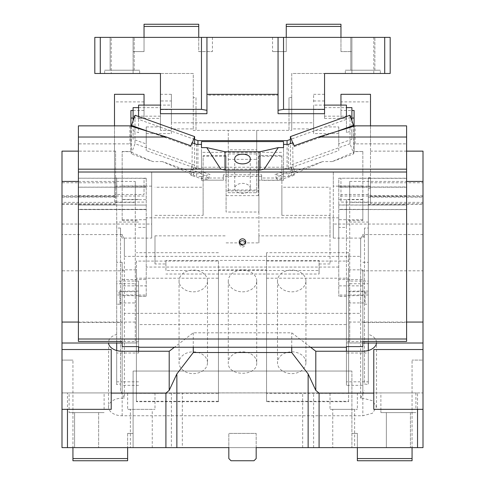 <?xml version="1.0" encoding="UTF-8"?>
<svg xmlns="http://www.w3.org/2000/svg" width="485" height="485" viewBox="0 0 485 485"><rect width="100%" height="100%" fill="white"/><g stroke="black" fill="none" stroke-linecap="round" stroke-linejoin="round"><path stroke-width="0.36" stroke-dasharray="2.42 1.82" d="M348.618 302.943L365.029 302.943L365.029 291.691L348.618 291.691L348.618 302.943L348.618 294.983L368.309 294.983L368.309 283.731L348.618 283.731L348.618 291.691M365.029 302.943L365.029 291.691M365.029 292.952L368.309 292.952L368.309 283.731M368.309 292.952L368.309 304.198L365.029 304.198M368.309 304.198L368.309 294.983M348.618 283.731L348.618 294.983M136.382 291.691L119.971 291.691L119.971 304.198L119.971 302.943L136.382 302.943L136.382 283.731L116.691 283.731L116.691 294.983L136.382 294.983L136.382 302.943M119.971 291.691L119.971 302.943M119.971 304.198L116.691 304.198L116.691 294.983M116.691 304.198L116.691 292.952L119.971 292.952M116.691 292.952L116.691 283.731M136.382 294.983L136.382 283.731M116.691 334.401L116.691 195.697L61.995 195.697L61.995 204.494L61.995 196.692L115.6 196.692L115.6 203.724L115.6 151.132L115.6 172.084L151.702 172.084L151.702 238.105L122.22 238.105L120.522 234.752L120.522 228.047L120.522 384.011A13.677 8.791 0 0 0 116.691 384.684L116.691 334.401C112.338 335.711 109.677 337.881 108.701 340.906L108.488 406.982A13.677 8.791 0 0 0 122.159 415.772L362.841 415.772L372.51 413.202L376.512 406.982L372.51 400.768L362.841 398.191L360.652 398.306L360.652 256.359L360.652 313.358L124.348 313.358L124.348 238.778L124.348 256.359L360.652 256.359L360.652 238.778L362.78 234.588L362.78 238.105L364.478 234.752L364.478 384.011A13.677 8.791 0 0 1 368.309 384.684L368.309 334.401A13.677 8.791 0 0 1 376.299 340.906A13.677 8.791 0 0 1 376.512 342.452A13.677 8.791 0 0 1 376.487 343.016M116.691 384.684L116.691 177.765L115.6 177.765L115.6 188.313L116.691 188.313L116.691 177.765M116.691 188.313L116.691 195.697M61.995 195.697L61.995 202.378L135.291 202.378L135.291 343.016L122.159 343.016M120.522 234.752L120.522 390.716L124.348 398.306L122.159 398.191A13.677 8.791 0 0 0 108.488 406.982M120.522 390.716L120.522 384.011M120.522 228.047L116.691 228.047M151.702 186.143L115.6 186.143L115.6 177.765M61.995 197.11L116.691 197.11M115.6 188.313L115.6 196.692M61.995 204.494L116.691 204.494M115.6 182.772L61.995 182.772L61.995 181.426L61.995 202.378M78.4 181.426L135.291 181.426L135.291 202.378M135.291 181.426L135.291 343.016M135.291 322.064L78.4 322.064M124.348 313.358L124.348 398.306M266.568 261.069L348.618 261.069L348.618 401.707L266.568 401.707L266.568 252.691L266.568 401.707M218.432 401.707L136.382 401.707L136.382 261.069L218.432 261.069L218.432 401.707L218.432 393.329L136.382 393.329L136.382 401.707M310.57 347.242L291.727 332.807L193.272 332.807L174.43 347.242M124.348 238.778L122.22 234.588L122.22 238.105M61.995 151.132L61.995 392.923L67.463 392.923L67.463 447.625L61.995 447.625L61.995 392.923L423.005 392.923L423.005 270.812L360.652 270.812L360.652 313.358M61.995 224.04L151.702 224.04L151.702 172.084M151.702 238.105L151.702 224.04M122.22 234.588L61.995 234.588M115.6 186.143L115.6 172.084M61.995 182.772L61.995 203.724L115.6 203.724M61.995 203.724L61.995 196.692M228.823 447.625L228.823 458.561L231.012 460.75L253.988 460.75L256.177 458.561L253.988 460.75L231.012 460.75L228.823 458.561L231.012 460.75L253.988 460.75L256.177 458.561L256.177 447.625L351.898 447.625L351.898 371.043L351.898 447.625L72.932 447.625L72.932 360.1L72.932 447.625L61.995 447.625L61.995 360.1L61.995 447.625L228.823 447.625L228.823 433.402L256.177 433.402L228.823 433.402L228.823 458.561L228.823 433.402L256.177 433.402L256.177 447.625L67.463 447.625M360.652 398.306L364.478 390.716M348.618 401.707L348.618 393.329L266.568 393.329M348.618 261.069L348.618 252.691L266.568 252.691M348.618 393.329L348.618 252.691M218.432 261.069L218.432 393.329M136.382 261.069L136.382 393.329M218.432 252.691L136.382 252.691M291.727 347.242L291.727 332.807M193.272 332.807L193.272 347.242M111.223 349.521L111.223 409.334L61.995 409.334M124.348 270.812L61.995 270.812M115.6 151.132L78.4 151.132M69.1 409.334L104.111 409.334L69.1 409.334L69.1 412.614L104.111 412.614L69.1 412.614L104.111 412.614L69.1 412.614L69.1 392.923L104.111 392.923L69.1 392.923M351.898 447.625L412.068 447.625L412.068 360.1L412.068 447.625L423.005 447.625L357.366 447.625L357.366 433.402L351.898 433.402L357.366 433.402L357.366 447.625L351.898 447.625M74.575 447.625L98.643 447.625L74.575 447.625L98.643 447.625L74.575 447.625L74.575 412.614L98.643 412.614L74.575 412.614L98.643 412.614L98.643 447.625L98.643 412.614L74.575 412.614L74.575 447.625M386.357 447.625L410.425 447.625L386.357 447.625L410.425 447.625L386.357 447.625L386.357 412.614L410.425 412.614L386.357 412.614L410.425 412.614L410.425 447.625L410.425 412.614L386.357 412.614L386.357 447.625M72.932 360.1L61.995 360.1L72.932 360.1M130.368 447.625L152.248 447.625L130.368 447.625L130.368 409.334L152.248 409.334L152.248 447.625M417.536 392.923L423.005 392.923L423.005 447.625L423.005 360.1L412.068 360.1L423.005 360.1L423.005 447.625L417.536 447.625L417.536 392.923L182.33 392.923L182.33 447.625M67.463 392.923L182.33 392.923M380.889 392.923L415.9 392.923L380.889 392.923L380.889 412.614L415.9 412.614L380.889 412.614L415.9 412.614L380.889 412.614L380.889 409.334L415.9 409.334L380.889 409.334M330.018 392.923L357.366 392.923L330.018 392.923L330.018 409.334L357.366 409.334L330.018 409.334M127.634 392.923L154.982 392.923L127.634 392.923L127.634 409.334L154.982 409.334L127.634 409.334M370.498 177.765L368.309 177.765L368.309 188.313L370.498 188.313L370.498 177.765L370.498 186.143L368.309 186.143L368.309 228.047L364.478 228.047L364.478 384.011M364.478 228.047L364.478 234.752M368.309 228.047L368.309 384.684M406.6 322.064L349.709 322.064L349.709 181.426L349.709 202.378L368.309 202.378L368.309 334.401M349.709 202.378L349.709 343.016L362.841 343.016M360.652 238.778L360.652 270.812M368.309 177.765L368.309 186.143L333.298 186.143L333.298 238.105L333.298 224.04L423.005 224.04L423.005 270.812M423.005 234.588L362.78 234.588M333.298 238.105L362.78 238.105M423.005 409.334L373.777 409.334L373.777 349.521M349.709 322.064L349.709 343.016M104.111 409.334L104.111 392.923M127.634 433.402L127.634 447.625L127.634 433.402L133.102 433.402L127.634 433.402M133.102 447.625L133.102 371.043L133.102 447.625M351.898 371.043L133.102 371.043L351.898 371.043M412.068 458.561L357.366 458.561L357.366 460.75L412.068 460.75L412.068 447.625M417.536 447.625L256.177 447.625L256.177 458.561L256.177 433.402L228.823 433.402M127.634 447.625L127.634 460.75L72.932 460.75L72.932 447.625M171.393 392.923L171.393 447.625M302.67 447.625L302.67 392.923M127.634 458.561L72.932 458.561M152.248 409.334L130.368 409.334M313.607 447.625L313.607 392.923M415.9 392.923L415.9 409.334M357.366 392.923L357.366 409.334M154.982 392.923L154.982 409.334M370.498 188.313L370.498 196.692L423.005 196.692L423.005 203.724L370.498 203.724L370.498 151.132L370.498 186.143M368.309 204.494L423.005 204.494L423.005 195.697L368.309 195.697L368.309 204.494L368.309 188.313M368.309 197.11L423.005 197.11L423.005 196.692M423.005 197.11L423.005 204.494M368.309 195.697L368.309 202.378L423.005 202.378L423.005 195.697M349.709 181.426L406.6 181.426M370.498 182.772L423.005 182.772L423.005 181.426L423.005 202.378M370.498 172.084L333.298 172.084L333.298 186.143M333.298 172.084L333.298 224.04M423.005 151.132L423.005 224.04M406.6 151.132L370.498 151.132M332.752 447.625L354.632 447.625L332.752 447.625L332.752 409.334L354.632 409.334L332.752 409.334M423.005 182.772L423.005 203.724M370.498 203.724L370.498 196.692M357.366 458.561L357.366 447.625M256.177 447.625L256.177 433.402M354.632 409.334L354.632 447.625M354.086 110.465L354.086 151.829L355.117 151.459L362.841 151.459L362.841 185.937L340.961 185.937L340.961 202.1L370.498 202.1L370.498 101.905L340.961 101.905L340.961 118.061L351.898 118.061M340.961 105.093L340.961 110.465L351.898 110.465M354.086 126.173L354.086 151.829M370.498 125.857L370.498 143.863L355.117 143.863L354.086 144.233M370.498 143.863L370.498 178.341L406.6 178.341L406.6 143.863L370.498 143.863M338.772 185.937L340.961 185.937L340.961 178.341L340.961 194.497L370.498 194.497L370.498 178.341L338.772 178.213L338.772 296.305L338.772 178.341M340.961 194.497L340.961 202.1M370.498 194.497L370.498 202.1M406.6 125.857L406.6 143.863M355.117 143.863L355.117 125.857M406.6 341.41L406.6 322.446L362.841 322.446L362.841 341.41M338.772 204.979L406.6 204.979L406.6 322.446M338.772 186.98L406.6 186.98L406.6 209.332L406.6 205.058L338.772 205.058M338.772 209.581L406.6 209.581L338.772 209.332M338.772 178.213L406.6 178.213L406.6 187.198L338.772 187.149M362.841 185.937L362.841 220.608L346.429 220.608L346.429 227.404L338.772 227.404M346.429 220.608L346.429 199.438L346.429 222.069L368.309 222.069L368.309 341.61L346.429 341.61L346.429 381.834L368.309 381.834L368.309 350.509M362.841 220.608L362.841 199.438L346.429 199.438M350.018 115.23L350.018 143.724L353.759 153.848L332.213 161.572L353.759 152.223L353.759 126.27M362.841 151.459L355.117 151.635L353.759 152.223L353.759 153.848M292.704 142.851L293.013 166.482L290.958 167.222A16.411 2.68 -20.3 0 0 288.417 168.174L283.525 168.428L283.525 171.769L275.056 174.388L283.525 176.661L283.525 173.533L288.417 173.794L288.417 176.407L283.525 176.407L283.525 180.317L283.525 176.407M336.457 131.556L294.134 146.725L293.013 142.742M294.134 175.218L292.079 175.958A16.411 2.68 -20.3 0 1 276.686 178.795A16.411 2.68 -20.3 0 1 292.079 170.259L294.134 169.52L294.134 175.218L290.394 165.1L290.394 143.675M294.134 169.52L293.013 166.482M292.079 175.958L290.958 172.921A16.411 2.68 -20.3 0 1 288.417 173.794M122.159 341.41L122.159 322.446L78.4 322.446L78.4 205.058L78.4 209.581L146.227 209.581L146.227 178.213L146.227 296.305L146.227 285.859L122.159 285.859L122.159 346.617M78.4 322.446L78.4 341.41M146.227 186.98L78.4 187.198L78.4 125.857M146.227 178.213L78.4 178.213L144.039 178.341L144.039 185.937L146.227 185.937M146.227 187.149L78.4 187.149L78.4 196.025L146.227 196.025M146.227 205.058L78.4 204.979L146.227 205.058L146.227 209.332L78.4 209.332L78.4 196.025M239.22 242.045L239.22 243.943A3.28 3.231 180 0 1 239.366 242.991M245.78 242.045L245.78 243.943C243.591 248.114 241.409 248.114 239.22 243.943L239.899 244.016M245.634 242.991A3.28 3.231 180 0 1 245.78 243.943M122.159 322.446L122.159 285.859M146.227 296.22L138.571 296.22L138.571 295.674L122.159 295.674M138.571 295.674L138.571 346.617M138.571 351.243L138.571 296.117M138.571 324.592L138.571 347.242L138.571 324.592L346.429 324.592L346.429 347.242L346.429 324.592M138.571 381.834L122.159 381.834L122.159 385.351L138.571 385.351M136.382 269.836L136.382 401.277L136.382 269.836L122.159 269.836L122.159 262.294L122.159 381.834L116.691 381.834L116.691 350.509M122.159 269.836L122.159 392.892L136.382 392.892M122.159 385.351L122.159 392.892M362.841 346.617L362.841 295.674L346.429 295.674L346.429 296.22L338.772 296.22M346.429 346.617L346.429 295.674M283.525 168.428L283.525 144.384L283.525 152.369L201.475 152.369L201.475 147.616M283.525 147.616L283.525 152.369M201.475 152.369L201.475 168.428L196.583 168.174A16.411 2.68 20.3 0 0 194.042 167.222L191.987 166.482L190.866 169.52L190.866 175.218L192.921 175.958L194.042 172.921A16.411 2.68 20.3 0 0 196.583 173.794L201.475 173.533L201.475 174.782L201.475 167.24L283.525 167.24L283.525 173.533M250.272 159.031L250.272 188.362A7.772 4.995 180 0 1 242.5 193.357A7.772 4.995 180 0 1 234.728 188.362A7.772 4.995 180 0 1 242.5 183.366A7.772 4.995 180 0 1 250.272 188.362M234.728 159.031L234.728 188.362M201.475 173.533L201.475 168.428M201.475 141.596L201.475 167.24M201.475 176.661L209.944 174.388L201.475 171.769M190.866 169.52L192.921 170.259A16.411 2.68 20.3 0 1 208.314 178.795A16.411 2.68 20.3 0 1 192.921 175.958M194.606 143.675L194.606 165.1L134.982 143.724L131.241 153.848L131.241 152.223L152.787 161.572L131.241 153.848M192.296 142.851L191.987 166.482M196.583 173.794L196.583 176.407L162.384 161.572L191.987 172.181L190.866 175.218M194.042 172.921L191.987 172.181L194.606 165.1M191.987 142.742L190.866 146.725L148.543 131.556M162.384 161.572L152.787 161.572M131.241 126.27L131.241 152.223L129.883 151.635L130.914 151.829L130.914 144.233L129.883 143.863L114.502 143.863L114.502 125.857M134.982 115.23L134.982 143.724M338.772 258.262L338.772 217.826L338.772 258.262M146.227 258.262L146.227 217.826L146.227 258.262M348.618 269.836L362.841 269.836L362.841 392.892L348.618 392.892L348.618 269.836L348.618 392.892M266.568 401.277L266.568 269.836L266.568 401.277L348.618 401.277M226.089 242.876L258.911 242.876L258.911 235.843L330.018 235.843L330.018 187.234L281.882 187.234L281.882 215.364L281.882 155.552L258.911 155.552L258.911 212.012L226.089 212.012L226.089 173.545L226.089 212.012M281.882 215.364L330.018 215.364L330.018 263.967L330.018 235.843M330.018 263.967L319.082 263.967L319.082 260.451L319.082 270.509L165.918 270.509L165.918 260.451L319.082 260.451M165.918 260.451L165.918 263.967L154.982 263.967L154.982 235.843L226.089 235.843M330.018 215.364L330.018 187.234M281.882 155.552L281.882 187.234M283.525 180.317L261.645 180.317L261.645 178.013L283.525 178.013M346.429 222.069L346.429 341.61M368.309 222.069L368.309 381.834M368.309 343.016L368.309 341.61M258.911 235.843L258.911 155.552M258.911 212.012L258.911 242.876M258.911 185.597L258.911 161.899L258.911 185.785L258.366 185.785L258.366 161.717L258.366 185.785M258.911 161.899L258.366 161.717M281.882 156.225L258.911 156.225M165.918 263.967L165.918 270.509M154.982 263.967L154.982 235.843M226.089 156.225L226.089 177.346L226.089 156.225L203.118 156.225L203.118 187.234L154.982 187.234M261.645 180.317L261.645 174.782L223.355 174.782L223.355 180.165L203.118 180.165L203.118 156.225M261.645 178.013L261.645 174.782M346.429 353.007L346.429 281.07L346.429 353.007L368.309 353.007M362.841 269.836L362.841 392.892M346.429 342.95L368.309 342.95M346.429 281.07L368.309 281.07M258.911 190.914L226.089 190.914M281.882 180.165L258.911 180.165M226.089 181.839L226.089 180.165L203.118 180.165M261.645 176.407L223.355 176.407M154.982 215.364L203.118 215.364L203.118 187.234M258.366 152.199L258.366 195.631L258.366 152.199M346.429 381.834L346.429 385.351L362.841 385.351M226.089 180.165L226.089 173.545M226.089 155.552L203.118 155.552M203.118 215.364L203.118 180.317L201.475 180.317L201.475 178.013L223.355 178.013L223.355 180.317M201.475 180.317L201.475 176.407L196.583 176.407M201.475 178.013L201.475 176.407M146.227 178.341L144.039 178.341L144.039 194.497L114.502 194.497L114.502 143.863L78.4 143.863M138.571 199.438L122.159 199.438L122.159 220.608L122.159 185.937L144.039 185.937L144.039 194.497M122.159 199.668L146.227 199.668M122.159 199.438L122.159 151.459L129.883 151.459M122.159 151.635L129.883 151.635M218.432 278.214L218.432 401.277L218.432 269.836L218.432 278.214L136.382 278.214M305.95 280.942A14.223 10.894 180 0 0 291.727 270.048A14.223 10.894 180 0 0 277.505 280.942A14.223 10.894 180 0 0 291.727 291.837A14.223 10.894 180 0 0 305.95 280.942L305.95 362.725A14.223 10.894 180 0 0 291.727 351.831A14.223 10.894 180 0 0 277.505 362.725A14.223 10.894 180 0 0 291.727 373.62A14.223 10.894 180 0 0 305.95 362.725M277.505 280.942L277.505 362.725M256.723 280.942A14.223 10.894 180 0 0 242.5 270.048A14.223 10.894 180 0 0 228.277 280.942A14.223 10.894 180 0 0 242.5 291.837A14.223 10.894 180 0 0 256.723 280.942L256.723 362.725A14.223 10.894 180 0 0 242.5 351.831A14.223 10.894 180 0 0 228.277 362.725C227.398 376.778 257.602 376.778 256.723 362.725M228.277 280.942L228.277 362.725M207.495 280.942A14.223 10.894 180 0 0 193.272 270.048A14.223 10.894 180 0 0 179.05 280.942A14.223 10.894 180 0 0 193.272 291.837A14.223 10.894 180 0 0 207.495 280.942L207.495 362.725A14.223 10.894 180 0 0 193.272 351.831A14.223 10.894 180 0 0 179.05 362.725A14.223 10.894 180 0 0 193.272 373.62A14.223 10.894 180 0 0 207.495 362.725M179.05 280.942L179.05 362.725M138.571 222.069L116.691 222.069L116.691 291.121L138.571 291.121L138.571 281.07L116.691 281.07L116.691 342.95L138.571 342.95L138.571 353.007L116.691 353.007L116.691 342.95M116.691 291.121L116.691 281.07M138.571 281.07L138.571 342.95M138.571 291.121L138.571 353.007M130.914 110.465L130.914 151.829M130.914 126.173L130.914 144.233M144.039 105.093L144.039 118.061L133.102 118.061M144.039 94.302L144.039 118.061M144.039 101.905L114.502 101.905L114.502 94.302M133.102 110.465L144.039 110.465M116.691 222.069L116.691 343.016M116.691 353.007L116.691 381.834M122.159 185.937L122.159 151.459M114.502 101.905L114.502 202.1L144.039 202.1M114.502 202.1L114.502 194.497M223.355 178.013L223.355 174.782M368.309 291.121L346.429 291.121M218.432 269.836L266.568 269.836M319.082 263.967L319.082 274.025L165.918 274.025M266.568 392.892L218.432 392.892M362.841 262.294L368.309 262.294M319.082 270.509L319.082 274.025M266.568 278.214L348.618 278.214M346.429 296.22L346.429 227.404M129.883 125.857L129.883 143.863M190.866 145.779L190.866 146.725M196.583 144.384L196.583 168.174M283.525 141.596L283.525 167.24M362.841 295.674L362.841 279.524L338.772 279.524M218.432 401.277L136.382 401.277M122.159 262.294L116.691 262.294M138.571 341.61L116.691 341.61M346.429 385.351L346.429 351.243M122.159 220.608L138.571 220.608M146.227 204.979L146.227 285.859M78.4 187.198L146.227 187.198M288.417 144.384L288.417 168.174M283.525 171.769L283.525 176.661M290.958 172.921L322.616 161.572L288.417 176.407M294.134 146.725L294.134 145.779M350.018 143.724L290.394 165.1M332.213 161.572L322.616 161.572M362.841 151.635L362.841 199.438M362.841 199.668L338.772 199.668M362.841 322.446L362.841 279.524M406.6 187.198L338.772 187.198M340.961 118.061L340.961 110.465M340.961 94.302L340.961 101.905M370.498 94.302L370.498 101.905M384.72 37.375L351.898 37.375L390.189 37.375L390.189 73.477L384.72 73.477L384.72 37.375L384.72 73.477L351.898 73.477L390.189 73.477L390.189 37.375L390.189 73.477L384.72 73.477L384.72 37.375L94.811 37.375L133.102 37.375L100.28 37.375L100.28 73.477L94.811 73.477L94.811 37.375L100.28 37.375L100.28 73.477L100.28 37.375M351.898 73.477L351.898 37.375L351.898 51.598L340.961 51.598L351.898 51.598L351.898 37.375L351.898 73.477L373.777 73.477L351.898 73.477L351.898 37.375L373.777 37.375L286.259 37.375C268.617 37.375 268.617 37.375 286.259 37.375C268.617 37.375 268.617 37.375 286.259 37.375L286.259 51.598L272.582 51.598L286.259 51.598L286.259 37.375L340.961 37.375L340.961 26.439L286.259 26.439L286.259 37.375M351.898 37.375L340.961 37.375L340.961 51.598L340.961 37.375M144.039 37.375L111.223 37.375L133.102 37.375L133.102 73.477L100.28 73.477L133.102 73.477L133.102 37.375L133.102 51.598L133.102 37.375L144.039 37.375L144.039 51.598L133.102 51.598L144.039 51.598L144.039 37.375L146.227 37.375L144.039 37.375L144.039 26.439L198.741 26.439L198.741 37.375L146.227 37.375L198.741 37.375C216.383 37.375 216.383 37.375 198.741 37.375C216.383 37.375 216.383 37.375 198.741 37.375L198.741 51.598L212.418 51.598L198.741 51.598L198.741 37.375M110.125 37.375L134.193 37.375L110.125 37.375L134.193 37.375L110.125 37.375L110.125 70.198L134.193 70.198L110.125 70.198L110.125 37.375M350.807 37.375L374.875 37.375L350.807 37.375L374.875 37.375L350.807 37.375L350.807 70.198L374.875 70.198L350.807 70.198L350.807 37.375M206.943 37.375L206.943 95.145L278.057 95.145L278.057 37.375M278.057 95.145L278.057 113.708M384.72 73.477L291.727 73.477L291.727 113.957L288.993 113.957L288.993 97.546L288.993 130.368L288.993 113.957L291.727 113.957L291.727 97.546L288.993 97.546L291.727 97.546L291.727 130.368L291.727 73.477L324.55 73.477L324.55 113.708M138.571 107.615L160.45 107.615L160.45 130.368L160.45 73.477L193.272 73.477L193.272 130.368L291.727 130.368L256.723 130.368L256.723 192.721L256.723 149.816L228.277 149.816L228.277 192.721L256.723 192.721L228.277 192.721L228.277 130.368L193.272 130.368L193.272 128.901L171.393 128.901L171.393 122.814L313.607 122.814L313.607 130.368L324.55 130.368L313.607 130.368L313.607 133.587L338.772 133.587L338.772 150.605L287.065 169.138L287.065 144.384M196.007 113.957L196.007 130.368L196.007 97.546L193.272 97.546L196.007 97.546L196.007 113.957L193.272 113.957L196.007 113.957M193.272 128.901L193.272 73.477L100.28 73.477M94.811 37.375L94.811 73.477L94.811 37.375M206.943 95.145L206.943 113.708M111.223 73.477L133.102 73.477L111.223 73.477L111.223 37.375M133.102 73.477L133.102 37.375M373.777 73.477L373.777 37.375M134.193 70.198L134.193 37.375L134.193 70.198L110.125 70.198L134.193 70.198M374.875 70.198L374.875 37.375L374.875 70.198L350.807 70.198L374.875 70.198M160.45 113.708L160.45 94.32L160.45 126.937L146.227 126.937L146.227 150.605L146.227 143.96L133.102 139.25L133.102 130.701L138.571 132.666L138.571 118.388L160.45 118.388L160.45 126.937M194.606 139.45L138.571 119.365L138.571 116.515M351.898 120.322L351.898 130.701L346.429 132.666L346.429 119.365L290.394 139.45M346.429 119.365L346.429 116.515M351.898 107.615L351.898 116.164L324.55 116.164L324.55 107.615L324.55 118.388L346.429 118.388L346.429 132.666M324.55 116.164L324.55 118.388M380.343 73.477L345.332 73.477L380.343 73.477L345.332 73.477L380.343 73.477L380.343 70.198L345.332 70.198L380.343 70.198L345.332 70.198L380.343 70.198L380.343 73.477M340.961 26.439L340.961 24.25L286.259 24.25L286.259 26.439M256.723 149.816L256.723 130.368L228.277 130.368L228.277 149.816M139.668 73.477L104.657 73.477L139.668 73.477L104.657 73.477L139.668 73.477L139.668 70.198L104.657 70.198L139.668 70.198L104.657 70.198L139.668 70.198L139.668 73.477M160.45 107.615L160.45 118.388M138.571 105.093L138.571 118.388M146.227 133.587L171.393 133.587L171.393 105.093L160.45 105.093M138.571 119.365L138.571 132.666M197.935 144.384L197.935 169.138L146.227 150.605M197.935 169.138L287.065 169.138M351.898 130.701L351.898 139.25L338.772 143.96L338.772 126.937L324.55 126.937M338.772 150.605L338.772 143.96M346.429 118.388L346.429 105.093M338.772 133.587L338.772 126.937M313.607 133.587L313.607 105.093L324.55 105.093M324.55 109.586L313.607 109.586L313.607 130.368L313.607 128.901L291.727 128.901M313.607 109.586L313.607 105.093M313.607 94.32L324.55 94.32M313.607 100.965L324.55 100.965M324.55 107.615L346.429 107.615M351.898 116.164L351.898 139.25M345.332 73.477L345.332 70.198L345.332 73.477M313.607 128.901L313.607 122.814M228.277 153.951L256.723 153.951M171.393 133.587L171.393 130.368L160.45 130.368L171.393 130.368L171.393 128.901M104.657 73.477L104.657 70.198L104.657 73.477M171.393 122.814L171.393 109.586L160.45 109.586M160.45 94.32L171.393 94.32L171.393 100.965L160.45 100.965M171.393 105.093L171.393 94.32M171.393 100.965L171.393 109.586M133.102 120.322L133.102 130.701M160.45 116.164L133.102 116.164L133.102 107.615M146.227 126.937L146.227 143.96M133.102 116.164L133.102 139.25M313.607 95.393L313.607 102.044M198.741 26.439L198.741 24.25L144.039 24.25L144.039 26.439M122.159 415.772L122.159 351.243M362.841 351.243L362.841 415.772M362.841 219.699L338.772 219.699M292.079 170.259L290.958 167.222M192.921 170.259L194.042 167.222M122.159 219.699L146.227 219.699M346.429 295.025L338.772 295.025M362.841 285.859L338.772 285.859M138.571 295.025L146.227 295.025M138.571 227.404L146.227 227.404M122.159 279.524L146.227 279.524M78.4 209.496L146.227 209.496M406.6 196.025L338.772 196.025M406.6 209.496L338.772 209.496M228.277 159.365L256.723 159.365M228.277 189.987L256.723 189.987M376.512 406.982L376.512 342.452M276.686 178.795L275.056 174.388M208.314 178.795L209.944 174.388M338.772 217.826L146.227 217.826M258.366 151.872L226.089 151.872M258.366 195.631L226.089 195.631M338.772 267.059L146.227 267.059M346.429 296.305L338.772 296.305M138.571 296.305L146.227 296.305M272.582 37.375L272.582 51.598M212.418 37.375L212.418 51.598"/><path stroke-width="0.73" d="M78.4 322.064L61.995 322.064L61.995 343.016L122.159 343.016M108.513 343.016A13.677 8.791 0 0 0 122.159 351.243L169.204 351.243L169.204 390.37L165.918 393.123L111.223 393.123L111.223 349.521L61.995 349.521L61.995 343.016M61.995 322.064L61.995 181.426L78.4 181.426M169.204 390.37L176.861 373.947L193.272 352.528L291.727 352.528L308.139 373.947L315.796 390.37L315.796 351.243L310.57 347.242M315.796 351.243L362.841 351.243A13.677 8.791 0 0 0 376.487 343.016L423.005 343.016L423.005 349.521L373.777 349.521L373.777 393.123L319.082 393.123L315.796 390.37M174.43 347.242L169.204 351.243M165.918 393.123L165.918 447.625L67.463 447.625L67.463 409.334L61.995 409.334L61.995 349.521M61.995 181.426L61.995 151.132L78.4 151.132M61.995 409.334L61.995 447.625L67.463 447.625M291.727 352.528L291.727 347.242M193.272 347.242L193.272 352.528M67.463 409.334L111.223 409.334L111.223 393.123M165.918 447.625L176.861 447.625L176.861 373.947M373.777 393.123L373.777 409.334L417.536 409.334L417.536 447.625L423.005 447.625L423.005 349.521M417.536 447.625L319.082 447.625L319.082 393.123M308.139 373.947L308.139 447.625L319.082 447.625M308.139 447.625L256.177 447.625L256.177 458.561L253.988 460.75L231.012 460.75L228.823 458.561L228.823 447.625L176.861 447.625M362.841 343.016L376.487 343.016M406.6 181.426L423.005 181.426L423.005 322.064L406.6 322.064M423.005 322.064L423.005 343.016M127.634 447.625L127.634 458.561L72.932 458.561L72.932 447.625M412.068 447.625L412.068 458.561L357.366 458.561L357.366 447.625M412.068 458.561L412.068 460.75L357.366 460.75L357.366 458.561M423.005 409.334L417.536 409.334M127.634 458.561L127.634 460.75L72.932 460.75L72.932 458.561M423.005 181.426L423.005 151.132L406.6 151.132M351.898 118.061L354.086 118.061M340.961 105.093L340.961 94.302L370.498 94.302L370.498 125.857M351.898 110.465L354.086 110.465L354.086 126.173M406.6 137.025L318.548 137.025L355.117 125.857L406.6 125.857L406.6 341.41L362.841 341.41L362.841 346.617L346.429 346.617L346.429 351.243M292.704 142.851L290.394 136.6L350.018 115.23L353.759 126.27M336.457 131.556L353.759 125.354M290.394 136.6L290.394 143.675M194.606 143.675L194.606 136.6L134.982 115.23L131.241 126.27L129.883 125.857L78.4 125.857L78.4 341.41L122.159 341.41L122.159 346.617L138.571 346.617L138.571 351.243M245.78 242.045C243.591 246.21 241.409 246.21 239.22 242.045A3.28 3.231 180 0 1 242.5 238.814A3.28 3.231 180 0 1 245.78 242.045M239.366 242.991A3.28 3.231 180 0 1 245.634 242.991M206.749 147.616L224.998 151.756L260.002 151.756L278.251 147.616L264.186 169.168L260.002 170.114L224.998 170.114L220.814 169.168L206.749 147.616L201.475 147.616L201.475 144.384L196.583 144.384L191.987 142.742L190.866 145.779L166.452 137.025L78.4 137.025M260.002 151.756L260.002 170.114M201.475 144.384L201.475 141.596L283.525 141.596L283.525 147.616L278.251 147.616M224.998 151.756L224.998 170.114M234.728 159.031C234.249 152.587 250.751 152.587 250.272 159.031C250.751 165.476 234.249 165.476 234.728 159.031M194.606 136.6L192.296 142.851M131.241 125.354L148.543 131.556L166.452 137.025M131.241 126.27L148.543 131.556M368.309 350.509L368.309 343.016M133.102 110.465L130.914 110.465L130.914 126.173M114.502 125.857L114.502 94.302L144.039 94.302L144.039 105.093M133.102 118.061L130.914 118.061M116.691 350.509L116.691 343.016M138.571 347.242L346.429 347.242M78.4 169.168L220.814 169.168M318.548 137.025L294.134 145.779L293.013 142.742L288.417 144.384L283.525 144.384M78.4 172.017L406.6 172.017M264.186 169.168L406.6 169.168M78.4 339.009L406.6 339.009M278.057 37.375L278.057 110.319L283.525 109.355L324.55 109.355L324.55 73.477L390.189 73.477L390.189 37.375L94.811 37.375L94.811 73.477L100.28 73.477L100.28 37.375M278.057 110.319L278.057 113.708L324.55 113.708L324.55 109.355M283.525 109.355L283.525 37.375M384.72 37.375L384.72 73.477M286.259 26.439L286.259 24.25L340.961 24.25L340.961 26.439L286.259 26.439L286.259 37.375M340.961 26.439L340.961 37.375M100.28 73.477L160.45 73.477L160.45 109.355L201.475 109.355L206.943 110.319L206.943 37.375M201.475 37.375L201.475 109.355M160.45 109.355L160.45 113.708L206.943 113.708L206.943 110.319M206.943 94.32L278.057 94.32M160.45 105.093L138.571 105.093L138.571 116.515M194.606 139.45L197.935 140.644L287.065 140.644L290.394 139.45M346.429 116.515L346.429 105.093L324.55 105.093M197.935 144.384L197.935 140.644M287.065 144.384L287.065 140.644M346.429 107.615L351.898 107.615L351.898 120.322M133.102 120.322L133.102 107.615L138.571 107.615M144.039 37.375L144.039 26.439L198.741 26.439L198.741 37.375M144.039 26.439L144.039 24.25L198.741 24.25L198.741 26.439M242.5 244.288L239.899 244.016"/></g></svg>
